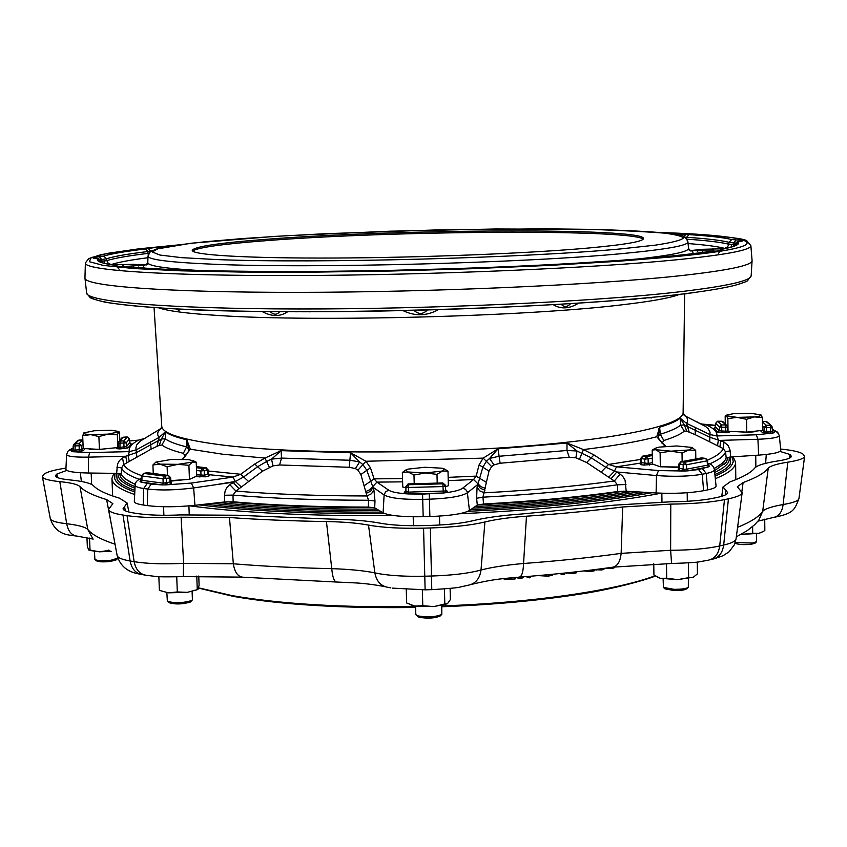 <?xml version="1.0" encoding="UTF-8"?>
<svg xmlns="http://www.w3.org/2000/svg" width="847" height="847" viewBox="0 0 847 847"><rect width="100%" height="100%" fill="white"/><g stroke="black" fill="none" stroke-linecap="round" stroke-linejoin="round"><path stroke-width="1.27" d="M89.528 538.099L90.026 550.084L89.009 550.243L87.347 546.866L86.955 537.57M109.814 550.666L108.649 550.084M90.026 550.084L99.395 551.81L108.66 550.486M89.231 550.359L99.395 551.81L111.179 551.333M697.272 562.037L697.43 573.874L693.068 577.432L688.622 577.675L688.42 562.895M688.622 577.675L677.685 579.634L666.705 578.247L666.494 563.52M657.621 577.283L660.321 578.289L653.937 575.018L653.757 563.806M693.651 577.135L677.685 579.634L660.321 578.289L666.705 578.247M740.924 534.457L758.806 533.356L763.253 531.493L764.841 530.466L764.725 519.169M761.929 532.223L758.806 533.356L752.697 533.208L752.623 526.569M740.86 534.499L752.697 533.208M117.595 558.501L116.335 559.835L110.428 561.466C103.218 562.154 98.538 561.932 96.378 560.788L95.055 559.623M94.451 551.524L94.896 559.486C97.352 560.778 102.709 561.042 110.946 560.259L117.818 558.141M119.819 440.345L119.491 432.214L118.898 431.726L117.373 434.786L117.892 447.555L99.417 449.397L98.887 436.565L108.088 434.14L117.373 434.786M98.887 436.565L90.703 434.617L82.678 435.739L83.218 448.518L99.417 449.397M84.033 432.732L82.678 435.739M83.811 432.912L94.186 430.763L111.359 430.287L118.241 431.388L118.379 431.959L108.088 434.14L90.703 434.617C85.547 434.32 83.25 433.749 83.811 432.912M688.156 587.394L686.79 588.739C685.107 589.988 680.924 590.592 674.254 590.571L665.001 588.887L663.603 587.574M663.127 578.85L663.423 587.405L674 589.321C681.623 589.353 686.409 588.654 688.336 587.236L688.378 578.67M660.332 466.813L660.12 452.764L656.107 449.715L652.19 450.043L652.402 463.976L660.332 466.813L678.733 467.004M654.276 448.825L652.19 450.043M692.444 447.756L695.694 450.413L695.811 458.958M682.142 461.53L682.026 452.965L688.855 449.99L695.694 450.413M682.026 452.965L671.036 451.176L660.12 452.764M688.855 449.99L671.036 451.176L656.107 449.715L655.144 448.328L659.04 447.121L676.668 445.956L691.554 447.385L692.613 447.862L688.855 449.99M756.403 541.879L755.122 543.128L751.384 544.261C743.539 544.981 738.139 544.621 735.164 543.202L735.048 543.096M735.228 542.556L752.263 543.043L756.54 541.752L756.572 533.769M746.715 432.129L746.578 419.297L737.186 417.38L727.859 418.545L728.018 431.314L746.715 432.129L762.565 430.361L762.427 417.592L760.733 414.702M725.276 423.987L725.18 416.099L726.493 415.792L727.859 418.545M762.427 417.592L754.497 416.904L746.578 419.297M726.578 415.146L733.057 413.738L750.177 413.262L760.934 414.839C761.675 415.633 759.537 416.322 754.497 416.904L737.186 417.38L726.493 415.792L726.578 415.146L725.794 415.602M415.591 606.208L415.813 614.573L417.645 615.864C427.756 617.527 435.813 617.018 441.806 614.361L441.774 605.531M441.626 614.541L440.239 615.949C434.987 618.289 427.947 618.723 419.096 617.272L416.226 615.218M166.87 592.678L167.346 601.211C174.376 603.392 182.486 603.17 191.697 600.555L192.407 599.687M192.11 600.258L190.268 602.069C182.211 604.356 175.117 604.546 168.966 602.641L167.558 601.402M71.317 535.336C60.497 534.351 53.488 528.761 50.291 518.555C50.576 520.365 54.25 521.858 61.302 523.012L66.691 523.711C68.131 531.302 71.624 535.442 77.172 536.14L93.191 539.094M730.77 456.967L730.209 464.145L727.912 466.824M732.104 456.882C733.269 460.609 733.502 462.557 732.803 462.706C731.575 467.121 725.667 471.62 715.059 476.173M651.978 492.721C602.895 501.53 541.551 507.734 467.957 511.313M384.665 513.557C310.817 513.928 248.88 511.027 198.865 504.865M729.278 457.094L729.119 460.556C728.039 464.452 723.222 468.412 714.677 472.435M638.437 491.938C592.773 499.434 537.601 504.823 472.933 508.105M379.361 510.614C314.459 510.805 258.801 508.391 212.385 503.351M727.827 457.295L726.557 461.933L724.312 464.569M721.644 463.733L714.19 468.603M623.805 491.154C582.164 497.369 533.462 501.953 477.697 504.886M374.268 507.66C318.313 507.713 269.219 505.754 226.985 501.773M100.677 262.062L100.952 261.564L97.871 258.97L95.817 258.504C91.116 258.06 92.323 257.467 99.427 256.726L103.652 256.112C111.56 253.698 125.494 251.315 145.451 248.965L157.415 247.133L164.89 247.006M119.522 266.964L145.081 264.963L133.106 264.328L112.386 264.878M148.701 263.819L148.077 263.893M84.944 277.985C83.588 286.042 164.752 292.501 297.805 292.353C430.572 292.247 592.042 285.1 677.409 276.027C727.192 270.617 752.083 265.492 752.072 260.654L752.072 260.484M408.36 483.902L408.37 484.749L442.886 483.828L442.801 482.949L408.36 483.902L405.935 486.347L405.904 491.652L408.37 492.107L445.014 491.006L445.723 490.709L445.437 486.136L442.981 486.57L442.886 483.828L445.437 486.125L445.353 485.289M442.812 482.991L445.331 485.109L442.801 482.949L408.085 483.902L405.935 487.184L408.37 484.749L408.434 487.491L405.935 487.184L405.904 491.652L404.284 493.272L404.294 492.372L405.512 491.779M762.554 429.842L764.026 431.176L770.706 431.557L770.516 427.682L772.39 427.375L771.437 425.692L765.974 421.594L762.469 421.562L765.9 421.594M715.588 426.941L719.294 430.805L725.826 431.197L725.635 427.312L727.541 427.004L726.694 425.406L721.665 421.245L717.536 421.224L715.694 423.246M79.12 439.9L75.171 443.86L79.12 443.627L82.847 439.762M79.205 451.44L79.12 443.627L81.45 445.638L73.149 446.02L73.922 444.357L75.171 443.86L75.065 450.117L81.725 449.376L83.281 450.72L72.895 451.726L89.74 452.584L129.369 451.62L136.293 449.842L159.109 437.391L165.313 431.885L165.292 438.862C169.209 441.7 176.303 444.368 186.562 446.877L186.838 439.815L190.331 449.196L182.634 459.222M127.209 436.967L123.355 437.2L120.03 441.107L123.863 440.874L127.219 436.967L129.443 438.958L126.192 442.886L118.008 443.256L118.665 441.7L120.03 441.107L119.946 447.354L126.457 446.623L128.003 447.968L119.893 448.931L116.685 448.666L117.585 447.587M129.432 438.873L129.729 442.568M123.418 437.19L121.746 438.1M124.001 448.688L123.863 440.874L126.192 442.886L126.457 446.623L129.739 442.621L131.264 443.944L128.003 447.968M665.107 446.358L656.764 436.745L659.644 427.206L660.279 434.236C670.221 431.197 676.975 428.159 680.564 425.12L680.173 418.164L686.536 423.331L709.881 434.543L716.858 435.94L756.329 434.797L772.962 433.05L770.876 433.124L770.706 431.557L772.591 431.388L772.369 427.407M728.145 431.324L729.129 432.319L725.974 432.764L725.826 431.197L727.742 431.017L727.52 427.036M708.452 465.988L709.373 466.284L708.653 466.835L687.838 470.847L698.563 469.534L708.685 466.824L707.446 465.194L707.668 460.599L707.16 460.842L705.562 458.375L701.517 457.899L681.274 461.774L684.694 462.271L705.318 458.386L702.491 457.983M146.457 472.838L143.683 473.399L164.71 476.173L168.077 475.485L147.611 472.721M143.323 473.42L147.42 472.7L168.458 475.463L170.628 477.634L169.76 477.962L168.648 475.485M196.419 467.703L202.518 468.486L206.245 467.84M196.377 466.581L206.065 467.819L208.214 469.969L200.855 471.027L202.518 468.486L204.201 470.932L204.339 475.178L208.563 474.098L209.04 475.167M664.874 466.856L678.712 467.533M737.081 431.705L745.604 432.171C752.062 432.171 755.82 431.779 756.869 430.996M88.776 448.815C89.92 449.545 93.731 449.736 100.179 449.386L108.628 448.476M170.935 481.107L184.667 479.677M662.894 296.577L658.871 296.715M192.544 250.956C198.378 247.377 223.333 243.915 267.419 240.569C394.099 230.585 631.671 228.997 643.212 239.161M588.231 248.044C625.128 244.667 643.54 241.48 643.476 238.494C644.122 227.705 397.762 228.976 267.536 239.214C220.019 242.793 194.916 246.466 192.248 250.236C190.977 254.968 246.106 258.399 333.813 258.028C421.34 257.679 528.306 253.412 588.231 248.044M134.684 494.5C119.416 489.397 111.836 483.997 111.942 478.322L113.879 473.335M393.739 515.537C311.241 516.257 243.205 513.028 189.643 505.828M733.131 456.808L735.609 462.282C735.736 467.65 728.971 473.124 715.313 478.714M661.179 493.198C608.697 503.213 541.349 510.074 459.148 513.78M134.811 491.991C122.73 487.734 116.018 483.266 114.684 478.597L115.012 473.357M409.525 604.44L414.734 606.071L433.855 606.579L447.131 603.816M176.737 576.871L177.309 591.968L168.394 592.836L159.384 590.37L168.394 592.836L187.367 592.339L197.732 589.565M215 484.833L235.328 481.445M569.269 457.253L500.101 463.235L494.034 464.897L491.652 466.581L489.005 471.091L482.928 497.189L483.563 503.997C534.108 501.212 578.819 497.051 617.696 491.514L617.484 484.812L614.34 480.969L586.685 462.526L575.875 457.793L569.269 457.253L566.961 450.477L567.003 443.023L583.435 449.566L593.98 454.945L608.569 464.442L616.447 466.835L658.511 470.572L684.62 471.038L678.563 470.307L678.161 469.312M483.563 503.997L477.285 505.098L476.628 498.269L477.083 487.057L482.864 467.205L486.379 461.297L489.524 458.471L498.788 456.289L566.961 450.477L576.966 450.985L567.003 443.023L498.036 448.825L500.101 463.235M374.692 507.851L368.307 507.088L368.593 500.249L366.973 495.971L371.526 493.695L373.887 489.81L374.988 500.99L374.692 507.851L383.098 512.816C389.376 515.749 402.738 517.041 423.182 516.712L429.874 516.543C450.286 515.77 463.478 513.758 469.439 510.508L477.285 505.098M374.988 500.99L368.593 500.249C317.689 500.206 272.49 498.481 232.999 495.093L224.487 495.262L225.154 490.837L226.742 487.671L229.728 484.59L235.932 491.091C274.259 494.267 317.943 495.897 366.973 495.971L360.864 474.521L357.932 470.159L355.433 468.592L349.26 467.269L279.595 464.982L273.009 465.882L262.475 471.186L235.932 491.091L232.999 495.093L233.147 501.805C272.543 505.246 317.593 507.004 368.307 507.088M233.147 501.805L224.635 501.964L224.487 495.262M135.149 485.077L134.345 501.498C134.324 502.938 137.288 504.113 143.228 505.003L147.272 505.595C160.697 507.247 176.578 507.152 194.937 505.31L224.635 501.964M184.381 456.491L184.71 455.135L183.354 453.336C172.968 450.742 165.811 447.978 161.872 445.046L159.321 445.289L151.126 449.154L123.778 464.548L121.544 467.915L121.269 474.076C122.73 477.581 127.389 480.958 135.245 484.23M121.269 474.076L116.632 473.378L117.521 464.008L119.512 460.535L121.873 458.449L125.737 456.247L136.526 452.552L161.438 438.958L165.292 438.862L161.872 445.046M66.595 454.532L65.907 469.323C66.479 471.483 74.028 472.711 88.533 473.018L116.632 473.378M758.637 455.125C772.866 454.066 780.246 452.457 780.775 450.297L779.314 435.527C778.795 437.454 771.67 438.693 757.927 439.275L758.637 455.125L730.717 456.967L726.165 457.92L725.572 451.79L723.179 448.539L695.154 434.638L686.822 431.218L684.302 431.112C680.702 434.236 673.884 437.37 663.836 440.514L662.629 442.378L662.957 443.51M714.127 468.391C721.104 464.844 725.127 461.35 726.165 457.92M477.083 487.057L479.635 490.805L484.293 492.838C533.155 490.138 576.511 486.189 614.34 480.969L620.163 474.151L622.767 476.395L625.075 480.143L626.187 491.218L656.107 492.965C674.593 493.822 690.421 493.07 703.603 490.709L707.573 489.905C713.259 488.719 716.086 487.427 716.064 486.03L716.054 485.987M626.187 491.218L617.696 491.514M180.993 309.25L178.77 310.246L176.102 309.007M287.694 311.728C280.23 316.831 271.707 316.757 262.104 311.516M438.301 309.706C426.687 316.069 414.935 316.386 403.056 310.637M578.586 303.162C569.375 308.869 560.936 309.388 553.303 304.719M667.489 233.359L688.939 234.619C709.204 235.911 723.486 237.552 731.776 239.532L736.085 239.923C743.285 240.283 744.587 240.813 739.992 241.501L738.044 242.073C740.373 244.307 734.931 246.731 721.697 249.367L720.998 249.981C722.745 250.68 718.595 251.337 708.537 251.972L701.507 252.565C681.401 255.265 654.085 257.869 619.538 260.389L574.997 263.269C535.505 265.556 492.943 267.419 447.301 268.859L392.426 270.309C346.741 271.284 304.009 271.675 264.253 271.474L219.352 270.955C184.477 270.278 156.769 269.124 136.229 267.504L129.104 267.271C118.972 267.176 114.705 266.731 116.325 265.958L115.51 265.376C101.831 263.449 95.955 261.321 97.871 258.97M164.456 246.699L167.558 246.519M735.524 245.429L735.132 244.857L735.101 245.651M688.939 234.619L686.642 237.308L686.663 238.918M686.885 239.193C706.716 240.527 720.702 242.2 728.822 244.211L728.981 242.284C720.808 240.283 706.694 238.621 686.642 237.308L684.387 237.181M103.652 256.112L106.595 258.716L106.849 260.632C114.62 258.187 128.331 255.773 147.971 253.391L147.897 251.527C128.151 253.888 114.377 256.292 106.595 258.716L100.147 259.817M151.179 484.166L162.042 484.897L140.782 482.007L151.179 484.166L147.759 489.058L147.272 505.595M118.019 443.288L118.008 447.28L118.665 441.7L122.042 437.761L127.166 436.946L129.453 438.915L129.75 442.6L131.264 443.944M85.219 448.624L83.281 450.72M144.329 438.502L138.548 440.122L129.623 440.948M725.974 432.764L717.811 432.235L714.127 428.402L715.069 428.074M770.876 433.124L762.544 432.595L760.373 430.604M715.62 425.332L706.472 424.982L700.871 423.775M349.26 467.269L350.542 452.753L365.957 461.266L370.457 467.788L374.099 478.862L376.936 482.112L388.752 490.212C391.325 491.863 396.777 493.028 405.131 493.727L404.284 493.272M446.115 490.709L447.311 491.218L446.613 492.615C454.871 491.472 460.207 490.021 462.6 488.232L473.579 479.529L476.173 476.13L479.095 464.876L483.161 458.132L498.036 448.825L489.524 458.471L494.034 464.897M653.376 464.325L643.826 465.098L640.364 464.58L640.004 463.616M707.859 464.865L709.373 466.284L707.859 463.669M443.32 493.007L408.402 493.939L422.568 494.108L443.362 493.007L442.981 486.57L408.434 487.491L408.445 493.939M767.53 422.293L771.437 425.692L773.131 432.415L772.57 431.43L773.978 432.69L774.761 431.123L772.496 429.641M73.16 448.222L70.883 449.905L71.847 451.419L73.181 450.001L75.065 450.117L74.991 451.695M73.816 450.191L72.895 451.726L71.847 451.419L73.181 450.085M209.145 475.135L208.87 476.109L205.461 476.808L195.752 476.543M171.57 482.854L171.253 483.87L165.271 484.929L191.337 483.065L232.999 477.083L240.717 474.267L254.735 464.008L264.963 458.068L281.088 450.657L281.522 458.089L350.182 460.26L359.594 461.933L350.542 452.753L281.088 450.657L271.527 459.138L281.522 458.089L279.595 464.982M141.417 478.735L140.03 481.498L140.941 481.149M239.108 488.74L232.914 482.25L193.656 487.925C176.017 490.169 160.718 490.551 147.759 489.058L143.704 488.497C137.987 487.681 135.128 486.517 135.149 485.035C135.276 482.102 137.373 479.868 141.417 478.343M126.976 462.748L125.737 456.247L88.406 457.136C74.43 457.306 67.157 456.417 66.595 454.49L67.845 451.451M684.302 431.112L680.564 425.12L684.344 425.014L709.818 437.253L724.016 441.986L728.176 445.554L730.008 450.032L730.114 450.848L725.572 451.79C724.365 455.771 719.018 459.826 709.521 463.944M716.064 486.03L714.392 469.64C714.434 471.091 711.713 472.361 706.218 473.462L707.573 489.905M702.534 468.762L706.218 473.462L702.248 474.235C689.543 476.406 674.286 476.85 656.478 475.548L616.838 471.98L620.163 474.151M484.918 490.244L480.281 488.221L477.74 484.473L467.48 492.753C461.795 496.289 449.111 498.438 429.418 499.19L429.874 516.543M429.249 493.928L429.418 499.19L422.727 499.37C403.034 499.666 390.171 498.205 384.115 494.976L383.098 512.816M148.479 436.11L140.327 441.086L136.759 444.844L135.88 447.968L136.907 457.062M699.124 423.002L697.102 421.912M684.291 415.157L683.656 414.829M129.305 461.424L128.077 455.718L129.369 451.62C128.342 447.767 131.401 443.934 138.548 440.122L143.672 438.799L140.327 441.086L161.449 428.211M658.352 436.544L660.279 434.236L663.836 440.514M686.822 431.218L684.344 425.014L680.173 418.164C676.584 421.171 669.744 424.188 659.644 427.206L658.373 436.745M188.68 449.281L186.838 439.815C176.409 437.338 169.241 434.702 165.313 431.885L161.438 438.958L159.321 445.289M183.354 453.336L186.562 446.877L188.69 449.111L188.278 451.091M575.875 457.793L576.966 450.985L591.206 457.793L605.796 467.269L616.838 471.98L611.036 478.788M661.623 442.907L662.852 443.415L656.764 436.745C638.924 441.456 614.488 445.734 583.435 449.566L579.613 458.936M593.98 454.945L586.685 462.526M640.639 459.434L608.569 464.442L601.254 471.98M640.396 463.118L616.447 466.835L614.424 471.25L608.686 477.2M687.838 470.847L684.62 471.038L684.683 469.312L686.621 469.185L687.838 470.847M665.784 446.305L662.968 443.532M658.341 436.47L658.902 438.534M355.433 468.592L359.594 461.933L362.908 464.601L366.815 470.307L373.887 489.81M491.652 466.581L483.161 458.132L365.957 461.266L357.932 470.159M370.457 467.788L360.864 474.521M402.526 478.587L374.099 478.862L364.369 485.543M402.611 481.848L376.936 482.112L369.959 489.672L365.682 491.567M408.37 492.107L408.402 493.939L405.131 493.727L406.412 491.98M445.226 490.942L446.613 492.615L443.362 493.007L443.288 491.175M448.232 480.62L473.579 479.529L480.937 486.707L485.299 488.37M448.148 477.359L476.173 476.13L486.22 482.282M479.095 464.876L489.005 471.091M129.612 440.916L138.4 440.133M150.427 441.869L151.126 449.154M161.766 426.517L160.644 429.154L161.385 428.254C157.383 431.324 156.631 434.373 159.109 437.391L157.013 446.178M683.497 414.511L683.889 414.786C687.69 417.507 688.569 420.356 686.536 423.331L689.151 431.991M695.398 427.333L695.154 434.638M154.048 307.683L161.745 426.03C161.936 433.77 183.333 440.249 225.948 445.458C294.894 453.569 418.238 454.257 519.222 446.613C620.417 438.99 683.698 424.718 683.127 412.595L684.588 415.644L705.636 426.517L708.198 428.741L710.03 432.182L709.712 441.774M706.61 424.982L706.472 424.982C714 428.402 717.462 432.055 716.858 435.94L718.394 439.964L717.515 445.723M773.967 432.69L773.131 432.415L773.978 432.69L772.962 433.05L771.956 431.557M229.728 484.59L243.661 476.946L257.668 466.697L266.625 461.499L264.963 458.068L222.719 454.225L190.331 449.196L184.551 456.3M185.874 455.612L181.936 459.201M141.47 480.005L141.925 480.313L140.782 482.007L140.03 481.498L141.46 480.207M165.112 483.192L165.271 484.929L162.042 484.897L163.164 483.182L170.988 481.827L171.507 482.906M208.733 474.659L232.999 477.083L235.286 481.392L241.363 487.025M208.298 471.006L240.717 474.267L248.478 481.414M254.735 464.008L262.475 471.186M269.325 467.226L266.625 461.499L271.527 459.138L273.009 465.882M476.628 498.269L482.928 497.189C533.652 494.426 578.512 490.297 617.484 484.812L625.986 484.526M660.988 441.425L662.629 442.378M756.329 434.797L757.927 439.275L720.744 440.366L719.897 446.909M724.016 441.986L723.179 448.539C721.824 452.34 716.636 456.194 707.584 460.101M184.71 455.135L186.605 453.812M141.46 475.559C131.476 472.044 125.589 468.37 123.778 464.548L122.55 458.036M139.3 479.349C129.115 475.696 123.196 471.895 121.544 467.915L116.897 467.226M366.179 493.42L370.711 491.144L373.061 487.269L384.115 494.976L385.576 491.726L388.752 490.212M208.87 476.109L207.748 474.479L207.388 470.286L205.705 467.84L196.388 466.655M171.253 483.87L170.131 482.218L169.76 477.962L163.005 478.746L141.978 475.94L141.936 480.313L140.803 482.007M141.449 475.718L143.683 473.399L141.978 475.94L141.449 475.718L140.824 481.244M196.684 474.828L204.339 475.178L205.461 476.808M141.936 480.313L163.153 483.171L163.005 478.746L164.71 476.173L166.393 478.65L166.541 482.949L167.664 484.611M82.837 439.678L77.522 440.694M762.48 421.912L766.313 425.3L770.251 425.332L770.516 427.682L764.1 427.428L762.522 426.009M715.027 428.095L715.673 423.288L717.801 421.224L721.57 424.929L725.403 424.961L725.635 427.312L719.357 427.068L715.683 423.331L715.588 426.994L714.127 428.402M652.254 454.468L643.064 456.162L646.293 456.639L652.275 455.538M116.685 448.666L118.008 447.28L119.946 447.354L119.893 448.931M708.653 466.835L707.436 465.194L707.16 460.842L686.536 464.749L678.839 464.05L678.691 468.243L684.683 469.312M652.317 458.291L644.758 459.169L640.671 458.407L640.533 462.557L648.188 463.447L652.381 462.663M723.317 422.06L721.591 421.245M721.866 432.732L721.506 424.929L719.357 427.068L719.294 430.805L717.811 432.235M767.117 421.944L765.974 421.594L767.117 421.944M766.662 433.092L766.249 425.3L764.1 427.428L764.026 431.176L762.544 432.595M643.826 465.098L644.842 463.404L644.758 459.169L646.293 456.639L648.103 459.074L648.188 463.447L649.395 465.077M640.364 464.58L641.391 462.886L641.528 458.682L642.513 456.184M707.668 460.599L705.678 458.396M682.206 470.858L683.233 469.143L683.148 464.844L684.694 462.271L686.536 464.749L686.621 469.185L707.436 465.194M678.563 470.307L679.58 468.592L679.739 464.336L681.274 461.774L680.692 461.806M708.579 466.072L707.891 465.077M687.859 470.837L686.621 469.185M447.407 492.118L445.723 490.709L445.437 486.136M729.129 432.319L727.742 431.017L727.541 427.004L726.694 425.406L722.914 421.668L717.854 421.203M71.847 451.419L72.863 450.9M117.786 448.042L118.029 447.311M196.525 470.456L200.855 471.027L200.993 475.4L199.892 477.083M163.153 483.171L162.01 484.897M724.534 248.743L702.883 249.283L691.099 250.521L717.991 251.157M725.519 248.52L724.64 248.351C717.377 246.466 705.202 244.878 688.092 243.565M147.95 257.71C130.554 259.965 118.326 262.242 111.264 264.55L110.957 264.645M102.159 262.644L101.756 259.648L99.427 256.726M148.119 248.415L150.988 251.315M735.789 243.057L733.926 242.951L733.587 246.276M100.899 261.247L106.849 260.632L108.31 263.459L111.264 264.55M99.47 261.3L100.147 261.352M152.026 250.712L147.897 251.527L145.451 248.965M148.246 254.598L147.971 253.391L148.934 253.221M738.044 242.073L735.058 245.662M736.085 239.923L733.926 242.951L728.981 242.284L731.776 239.532M724.64 248.351L727.52 247.102L728.822 244.211L735.132 244.518M561.254 304.253C564.113 307.429 567.225 307.239 570.582 303.681M413.992 310.373C418.545 314.544 423.002 314.428 427.364 310.023M270.193 311.601C273.825 315.02 276.969 315.052 279.648 311.685M731.819 244.37L730.961 247.144M104.71 263.375L103.916 260.95M116.357 265.46L115.51 265.376M118.591 266.879L116.325 265.958M136.759 267.525L136.229 267.504M226.583 271.358L225.863 271.305M392.468 270.309L402.897 270.267M403.183 270.278L436.872 269.367M436.586 269.388L447.301 268.859M447.29 268.859C492.912 267.419 535.463 265.556 574.933 263.269L613.122 261.067M612.392 261.162L619.538 260.389M619.21 260.41L619.464 260.378C653.979 257.869 681.263 255.265 701.327 252.575L701.507 252.565M700.967 252.618L708.537 251.972M708.293 251.983L720.575 250.617L718.425 253.433M718.764 251.04L720.998 249.981M720.85 249.494L721.697 249.367M686.186 234.217L683.487 236.726M362.961 311.368L368.911 311.283M348.265 311.548L354.3 311.474M334.184 311.664L339.594 311.622M309.473 311.77L310.775 311.77M316.884 311.76L319.573 311.664M308.541 311.77L309.483 311.812M295.01 311.76L297.858 311.77M690.072 293.104L694.296 292.554M683.042 293.983L686.504 293.782M677.134 294.682L680.554 294.576M667.171 295.783L673.852 295.052M657.219 296.757L664.641 296.418M645.35 297.964L645.181 298.567L645.848 297.922M646.684 297.837L651.301 297.826M651.417 297.392L651.258 297.964M640.078 298.451L645.181 298.567M628.156 299.489L633.344 299.616L638.289 298.61M633.503 299.033L633.344 299.616M135.202 484.484L125.97 479.328M123.63 480.535L120.772 477.507L119.448 473.537M134.991 488.285C125.017 484.431 119.438 480.429 118.241 476.268L117.955 473.409M120.158 482.991L117.246 479.91L116.367 473.367M112.175 528.761L106.616 499.592C93.043 495.495 84.171 491.165 79.999 486.623L87.802 529.47L92.821 538.703M140.528 574.277C135.276 573.271 121.523 571.196 117.119 555.378C117.489 557.654 121.82 559.528 130.12 560.989L134.154 561.688C147.092 563.763 163.587 564.324 183.619 563.35L233.338 563.784C263.417 566.294 296.217 567.913 331.759 568.655L326.434 521.561C291.495 520.979 259.171 519.635 229.463 517.517L233.338 563.784C234.651 572.18 237.795 576.659 242.793 577.199L336.365 582.027M326.434 521.561C343.543 521.868 357.572 523.044 368.509 525.098L374.872 572.879L380.79 574.001C392.944 575.875 407.619 576.606 424.813 576.204L431.536 576.024C452.319 575.346 468.815 573.355 481.001 570.02C491.789 567.215 505.977 565.044 523.562 563.499C558.914 560.862 591.439 557.485 621.147 553.366L622.672 506.982C593.302 510.677 561.233 513.758 526.474 516.204L523.562 563.499C523.213 572.201 521.741 576.743 519.137 577.135C503.986 578.596 495.029 578.723 471.197 584.441M737.589 527.321C750.738 521.985 759.103 516.681 762.681 511.387L768.24 468.222C764.566 472.975 756.191 477.75 743.105 482.568L741.877 491.546M66.775 470.424L56.823 474.066L55.595 475.919C55.944 477.655 60.529 478.968 69.348 479.857C82.657 481.16 90.703 483.129 93.488 485.755C97.659 490.117 106.351 494.256 119.533 498.184L127.135 503.044L123.048 508.729C123.344 510.508 127.124 511.969 134.408 513.091L138.453 513.706C149.464 515.251 163.482 515.654 180.527 514.912L237.711 515.251L330.732 519.095C350.976 519.444 367.609 520.831 380.631 523.245C391.505 525.214 405.777 525.998 423.458 525.595L430.17 525.415C447.841 524.865 461.996 523.319 472.626 520.789C485.352 517.676 501.795 515.4 521.932 513.97L614.213 505.161L671.131 501.773C688.177 501.604 702.089 500.45 712.888 498.322L716.848 497.507C723.814 496.024 727.435 494.415 727.7 492.658L723.052 486.898L730.093 481.848C742.819 477.232 751.024 472.647 754.719 468.073C757.218 465.31 765.021 462.928 778.139 460.916C786.651 459.593 791.077 458.068 791.405 456.342L789.997 454.479L779.949 451.419M65.971 468.073C53.721 469.99 46.32 472.107 43.779 474.415L42.361 476.596C42.795 478.809 48.618 480.482 59.819 481.636C71.01 482.737 77.744 484.41 79.999 486.623M106.616 499.592L112.852 503.637L108.596 509.46C108.956 511.726 113.752 513.578 122.984 515.029L127.029 515.643C141.131 517.644 159.162 518.173 181.12 517.221L229.463 517.517M368.509 525.098C382.421 527.639 400.779 528.655 423.574 528.147L430.329 527.967C453.103 527.247 471.303 525.256 484.908 521.974C495.59 519.349 509.449 517.422 526.474 516.204M622.672 506.982L670.771 504.113C692.74 503.88 710.644 502.398 724.471 499.645L728.431 498.819C737.25 496.935 741.834 494.881 742.163 492.647L737.324 486.76L743.105 482.568M768.24 468.222C770.262 465.892 776.784 463.881 787.805 462.176C798.626 460.472 804.237 458.534 804.639 456.342L803.009 454.13C800.267 451.991 792.824 450.297 780.648 449.037M668.728 424.167L666.653 423.966M787.805 462.176L783.126 504.526C782.077 512.16 778.785 516.479 773.269 517.485L758.001 521.138M670.771 504.113L670.633 550.275L671.576 563.488C688.304 562.959 697.833 562.344 700.162 561.656L708.42 560.163C714.783 558.713 718.552 553.98 719.717 545.966L723.677 545.066C731.596 543.202 735.725 541.159 736.054 538.925L742.152 492.753M430.329 527.967L431.79 589.65C448.815 588.623 458.471 587.712 460.779 586.897L469.482 584.938C476.056 583.117 479.889 578.152 481.001 570.02L484.908 521.974M127.029 515.643L134.154 561.688C135.742 569.66 139.755 574.192 146.171 575.282L154.927 576.352C158.177 576.913 167.611 577.008 183.238 576.616L183.619 563.35L181.12 517.221M115.044 544.219C101.037 539.55 91.963 534.637 87.802 529.47C85.515 527.099 78.485 525.182 66.691 523.711L59.819 481.636M736.329 536.839L747.213 530.656L754.783 524.621L758.806 520.122L762.681 511.387C764.703 508.899 771.522 506.612 783.126 504.526C793.237 502.832 798.509 500.873 798.933 498.629L804.629 456.427M519.539 577.103C553.049 574.552 583.975 571.27 612.328 567.268C617.336 566.442 620.279 561.815 621.147 553.366L670.633 550.275C690.686 550.169 707.044 548.729 719.717 545.966L724.471 499.645M385.385 586.759C376.523 584.981 367.217 583.731 357.455 583.011L336.757 582.037C334.216 581.794 332.543 577.326 331.759 568.655C349.451 569.248 363.818 570.656 374.872 572.879C376.407 580.968 380.504 585.732 387.174 587.172L390.838 587.882M765.624 463.33L766.281 454.458M725.424 494.892L725.995 490.54M124.551 506.633L125.324 510.836M80.285 472.732L81.397 481.467M503.404 578.628L504.526 579.369L504.516 578.501M504.526 579.369L514.447 579.02L515.569 578.787L515.484 577.421M514.447 579.02L514.415 577.516M506.771 579.57L506.75 578.257M516.543 577.336L518.332 578.31L518.3 577.199M518.332 578.31L520.714 578.554L520.683 577.019M520.714 578.554L524.102 576.754M518.84 578.501L518.819 577.156M525.796 576.616L529.587 577.834L529.555 576.32M529.587 577.834L530.423 577.432M527.713 577.654L527.681 576.468M538.089 575.6L548.231 576.182L548.2 574.689M548.231 576.182L552.403 575.177L552.392 574.298M559.401 573.61L563.753 574.605L563.721 573.165M563.753 574.605L564.578 574.361L564.547 573.08M561.656 574.446L561.635 573.387M566.05 572.921L573.398 573.578L573.366 572.138M573.398 573.578L576.659 572.71L576.638 571.778M566.527 573.483L566.516 572.879M584.017 570.931L589.343 571.556L593.874 570.973L593.842 569.735M593.874 570.973L594.573 570.613M589.343 571.556L589.321 570.296M586.95 571.492L586.939 570.582M594.763 569.735L601.878 569.957L603.996 569.205L603.975 568.422M601.878 569.957L601.857 568.697M596.584 570.031L596.574 569.385M604.98 568.284L612.265 568.485L614.191 567.786L614.17 567.014M612.265 568.485L612.243 567.278M607.024 568.591L607.013 568.009M159.384 590.37L158.855 576.638M177.309 591.968L187.367 592.339L197.933 589.448L199.098 585.235L198.759 576.013M197.256 589.374L196.769 576.066M444.431 588.972L444.813 603.975L433.855 606.579L422.78 605.721L422.367 589.883M422.78 605.721L414.734 606.071L406.634 602.969L406.274 589.565M444.813 603.975L447.65 603.466L450.382 599.517L450.106 588.421M170.882 480.588L189.432 479.37L196.726 476.099L196.218 462.176L194.249 461.181M189.432 479.37L188.913 465.321L192.513 462.06L196.218 462.176M188.913 465.321L177.965 464.336L167.113 466.718L167.441 475.326M153.254 473.452L152.926 464.95L159.935 464.145L167.113 466.718M152.926 464.95L155.975 462.049M193.285 460.694L192.513 462.06L177.965 464.336L159.935 464.145L155.816 462.155L171.21 459.466L189.029 459.635L196.186 462.166M405.925 487.745L402.759 487.014L402.357 472.467L405.777 470.021M445.469 486.612L448.359 485.744L447.999 471.197L444.495 469.037M447.999 471.197L442.473 471.027L436.988 474.384L437.211 483.097M414.215 483.711L413.982 475.029L425.438 472.944L436.988 474.384M413.982 475.029L408.106 471.98L402.357 472.467M425.438 472.944L408.106 471.98L405.734 470.053L407.936 469.143L424.834 467.269L442.028 468.2L444.537 469.069L442.473 471.027L425.438 472.944M423.574 528.147L425.12 589.83L392.256 588.114M198.6 587.839L231.919 595.589C280.188 603.985 341.415 607.67 415.602 606.643M750.855 245.566L750.866 245.63C751.204 250.034 726.345 254.767 676.298 259.817C590.92 268.277 429.365 275.137 296.842 275.529C164.011 275.953 83.419 270.257 85.378 262.93L88.755 258.579L101.407 254.545L140.38 248.679L176.737 245.069M176.631 245.079L136.801 249.113L107.643 253.338L91.211 257.594L89.316 261.691L103.323 265.418L133.815 268.531L180.316 270.818L241.077 272.056L312.998 272.141L391.759 270.998L472.277 268.711L549.205 265.407L617.685 261.331L673.767 256.779C785.931 246.043 760.172 235.657 658.786 232.459M84.986 278.367L86.616 292.861C85.356 301.617 166.277 308.816 298.769 308.975C430.964 309.166 591.714 301.797 676.753 292.13C726.345 286.371 751.162 280.865 751.183 275.603L752.072 260.76M674.307 294.989C590.793 304.571 434.035 311.876 303.787 311.76C173.254 311.685 91.381 304.666 89.771 295.984M688.886 249.727C692.761 250.966 693.873 252.3 692.2 253.729M638.416 258.938C671.957 255.201 688.653 251.686 688.505 248.393L688.495 248.319M687.955 241.861L687.955 241.924C688.029 245.503 666.769 249.336 624.175 253.401C527.247 262.919 312.077 268.605 213.688 264.243C169.612 262.39 147.717 259.637 148.003 255.963L150.226 251.866L156.06 249.113L191.348 243.205L274.449 236.419L325.269 233.708L435.898 229.95L543.679 228.828L590.91 229.357C655.589 231.792 686.324 234.196 683.106 236.567C684.545 236.239 686.155 238.028 687.955 241.924L688.505 248.393L690.474 250.945L689.077 250.034M217.107 259.584C316.005 263.523 523.001 258.06 620.512 248.933L655.356 245.143C672.052 242.613 681.422 240.22 683.487 237.965C681.486 235.837 673.1 233.994 658.32 232.438C640.396 231.062 617.887 230.045 590.825 229.368L496.067 228.986L389.821 231.199L287.641 235.646L242.962 238.536L205.196 241.744L176.303 245.154L158.124 248.616L152.269 251.983L159.945 255.053L181.66 257.657L217.107 259.584M122.741 266.858L122.614 264.444M148.003 256.09L147.802 262.454C147.452 265.789 164.307 268.457 198.357 270.468M83.027 443.976L81.45 445.638L81.725 449.376L83.186 447.809M678.627 294.703C669.49 298.112 650.549 301.49 621.814 304.835C526.506 316.492 315.571 322.082 218.727 315.508C188.267 313.612 168.479 311.124 159.342 308.043M191.337 483.065L193.656 487.925L194.937 505.31M147.124 483.605L143.704 488.497L143.228 505.003M89.74 452.584L88.406 457.136L88.533 473.018M730.114 450.848L730.717 456.967M658.511 470.572L656.478 475.548L656.107 492.965M698.563 469.534L702.248 474.235L703.603 490.709M462.6 488.232L465.458 489.248L467.258 491.747L469.439 510.508M422.568 494.108L423.182 516.712M71.646 449.122L68.575 450.71M70.883 449.905L68.406 450.879L69.179 450.096L73.16 448.01M774.761 431.123L777.864 432.499M773.914 430.392L777.048 431.801M82.837 439.667L77.829 440.376L73.922 444.357L73.149 446.02L73.16 450.043L73.17 446.051M678.839 464.05L680.882 461.774L701.327 457.931M447.311 491.218L445.67 490.011L446.422 490.879L445.713 490.699M405.904 490.752L404.294 492.372M144.382 268.076C142.645 266.741 143.662 265.355 147.452 263.925M138.347 265.979L138.177 264.38M133.307 266.297L133.106 264.328M123.45 266.826L123.334 264.433M697.78 251.188L697.854 249.6M702.788 251.252L702.883 249.283M713.343 251.252L713.343 248.849M712.623 251.263L712.623 248.87M728.431 498.819L723.677 545.066C722.502 553.059 718.743 557.781 712.38 559.242L709.945 559.814M122.984 515.029L130.12 560.989C131.709 568.951 135.711 573.472 142.137 574.562L144.604 575.007M658.924 428.455L658.786 430.265M790.865 455.273L790.579 457.486M789.997 454.479L789.51 458.111M56.823 474.066L57.469 477.581M56.029 474.902L56.421 477.009M441.785 605.933C532.615 602.757 616.044 590.486 655.038 575.791M522.186 578.078L522.165 576.902M114.44 475.252L114.366 473.346M91.645 484.452L91.169 473.06M118.241 431.388L118.898 431.726M661.973 501.9L661.846 493.219M687.309 501.276L687.192 492.742M655.144 448.328L652.592 449.789M732.623 458.026L732.613 456.84M755.863 467.046L755.746 455.315M413.431 525.712L413.198 516.786M189.23 514.563L188.913 505.892M192.407 599.718L192.11 591.545M72.736 535.569L76.114 536.024M233.497 596.415L198.526 588.114M730.209 464.145C728.155 467.47 723.052 470.943 714.9 474.553M645.636 492.351C598.109 500.503 539.751 506.294 470.572 509.725M381.891 512.107C312.458 512.393 253.571 509.735 205.196 504.156M726.557 461.933L714.508 470.784M631.693 491.546C587.807 498.417 535.643 503.414 475.22 506.527M376.904 509.153C316.28 509.291 263.682 507.099 219.119 502.589M86.69 293.358L90.206 297.604C90.841 298.377 95.88 299.933 105.314 302.252C123.111 305.111 149.093 307.482 183.248 309.356C311.495 315.751 560.481 308.393 674.487 294.978C701.432 291.823 721.443 288.647 734.508 285.439C743.01 282.962 747.414 281.31 747.732 280.473L751.173 275.73M85.378 263.121L84.954 277.88M683.127 412.595L684.62 293.93M111.963 478.926L112.662 495.993M735.609 462.282L735.81 479.667M705.636 426.517L701.528 424.019L715.62 425.3M714.392 469.64C713.47 465.935 711.289 463.807 707.838 463.277M779.314 435.527L777.112 431.854L772.485 429.429M208.214 469.969L208.563 474.098M170.628 477.634L170.988 481.827M652.254 454.405L642.693 456.152L640.671 458.407M678.691 468.243L678.225 469.354M640.533 462.557L640.099 463.648M405.904 490.762L405.438 491.863M72.884 450.879L73.16 450.043M658.68 232.449C717.6 235.434 747.075 238.378 747.107 241.279L750.866 245.63L752.072 260.548M147.262 264.264L146.086 265.09L147.802 262.454M100.952 261.564C99.628 258.896 97.977 257.869 95.986 258.494L94.568 258.377M119.226 266.943L115.774 265.365C105.483 263.883 99.999 262.432 99.332 261.035L100.507 261.977M392.436 270.309C346.762 271.273 304.052 271.665 264.306 271.474L219.426 270.955C184.572 270.267 156.896 269.124 136.409 267.493L116.791 266.53L119.109 269.24M735.736 245.312L736.699 244.465C735.969 245.81 730.876 247.451 721.422 249.378L718.097 251.146M741.157 241.321L739.823 241.501C737.536 241.109 735.958 242.221 735.101 244.815M651.629 297.89L651.841 297.35M135.065 486.644C127.484 483.616 122.72 480.567 120.772 477.507M134.885 490.381C125.377 486.93 119.491 483.436 117.246 479.91M117.119 555.378L108.638 509.703M50.291 518.555L42.392 476.787M721.75 496.289L723.052 486.909M128.86 512.022L127.135 503.044M233.984 596.5C281.903 604.822 342.453 608.485 415.623 607.468M441.806 606.759C492.086 604.822 537.358 600.724 577.622 594.488C614.964 589.141 651.724 578.046 655.334 575.992M183.238 576.616L241.893 577.125M431.79 589.65L425.12 589.83M613.228 567.141L671.576 563.488M713.926 558.872L722.989 555.759L729.129 551.746L734.381 544.737L736.054 538.925M774.296 517.305C793.099 513.377 794.338 510.646 798.933 498.629M515.537 577.421L515.569 578.787M530.54 576.235L530.571 577.569M594.763 569.618L594.785 570.74M163.884 515.283L163.556 506.739M439.72 525.024L439.498 516.098M444.537 469.069L445.84 469.746M405.734 470.053L404.686 470.678"/></g></svg>
